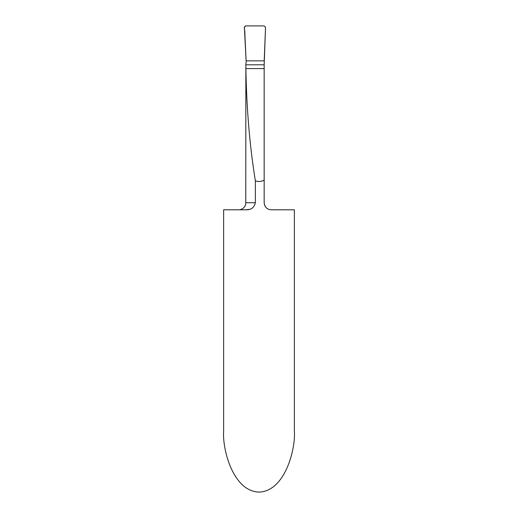 <?xml version="1.0" encoding="UTF-8"?>
<svg xmlns="http://www.w3.org/2000/svg" width="518" height="518" viewBox="0 0 518 518"><rect width="100%" height="100%" fill="white"/><g stroke="black" fill="none" stroke-linecap="round" stroke-linejoin="round"><path stroke-width="0.78" d="M238.701 209.803A7.071 7.071 0 0 0 245.772 202.732L245.862 63.617A7.071 7.071 0 0 0 246.134 61.266L244.392 27.26L245.772 25.9L264.161 25.9L265.54 27.344L264.161 64.802L245.862 64.802L245.895 68.583C246.581 108.702 249.741 146.115 255.361 180.827L255.361 202.732C254.208 207.556 251.146 209.913 246.173 209.803L223.634 209.803L223.634 430.846C222.216 448.763 232.822 491.265 259 492.1C285.178 491.265 295.784 448.763 294.366 430.846L294.366 209.803L271.238 209.803C267.029 209.466 264.672 207.109 264.161 202.732L264.161 180.134C261.24 181.689 258.307 181.915 255.361 180.827M245.862 63.617L245.862 64.802M264.193 60.852L246.115 60.852L264.193 60.852M264.161 180.134L264.161 64.802M246.173 209.803L249.611 209.324M264.161 202.732L264.426 204.636M264.84 205.743L265.417 206.753M266.207 207.705L267.055 208.437M268.22 209.13L269.192 209.499M265.54 27.312L264.161 25.9L245.772 25.9C243.013 26.968 245.254 30.931 244.846 33.314L246.115 60.852L264.193 60.852L265.54 27.344M245.772 202.732L255.361 202.732M264.161 68.583L245.895 68.583"/></g></svg>

